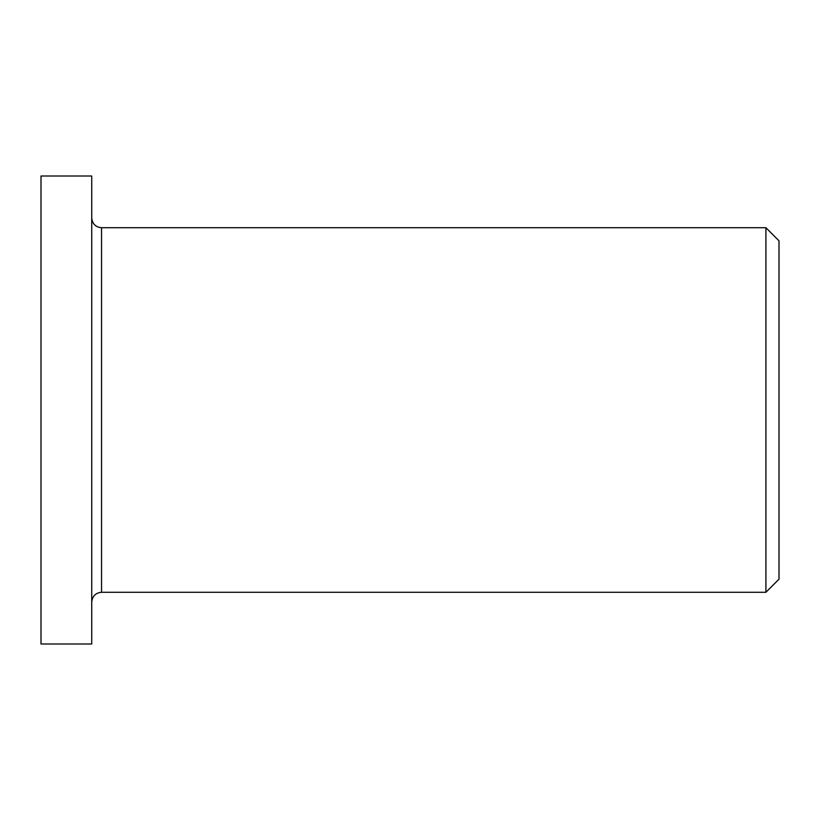 <?xml version="1.0" encoding="UTF-8"?>
<svg xmlns="http://www.w3.org/2000/svg" width="820" height="820" viewBox="0 0 820 820"><rect width="100%" height="100%" fill="white"/><g stroke="black" fill="none" stroke-linecap="round" stroke-linejoin="round"><path stroke-width="1.23" d="M41 297.814L41 176.003L91.727 176.003L91.727 643.997L41 643.997L41 297.814M765.911 227.714L779 240.803L779 579.197L765.911 592.286L765.911 227.714L101.547 227.714C95.632 227.181 92.363 223.911 91.727 217.894M765.911 592.286L101.547 592.286L101.547 227.714M101.547 592.286C95.632 592.819 92.363 596.089 91.727 602.105"/></g></svg>
